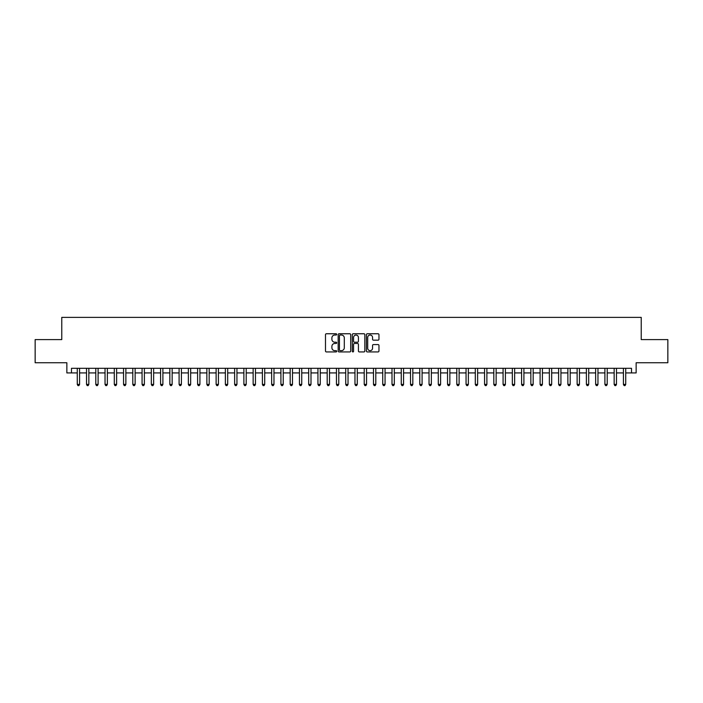 <?xml version="1.0" encoding="UTF-8"?>
<svg xmlns="http://www.w3.org/2000/svg" width="703" height="703" viewBox="0 0 703 703"><rect width="100%" height="100%" fill="white"/><g stroke="black" fill="none" stroke-linecap="round" stroke-linejoin="round"><path stroke-width="1.05" d="M336.693 334.391A0.633 0.633 0 0 0 336.052 333.758L326.403 333.758A0.905 0.905 0 0 0 325.489 334.663L325.489 351.025A0.905 0.905 0 0 0 326.403 351.931L336.052 351.931A0.633 0.633 0 0 0 336.693 351.298A0.633 0.633 0 0 0 336.052 350.656L334.804 350.656A2.909 2.909 0 0 1 331.895 347.748L331.895 346.386A2.909 2.909 0 0 1 334.804 343.477L336.052 343.477A0.633 0.633 0 0 0 336.693 342.844A0.633 0.633 0 0 0 336.052 342.212L334.804 342.212A2.909 2.909 0 0 1 331.895 339.303L331.895 337.941A2.909 2.909 0 0 1 334.804 335.032L336.052 335.032A0.633 0.633 0 0 0 336.693 334.391M378.056 340.164A0.905 0.905 0 0 0 378.961 339.259L378.961 334.663A0.905 0.905 0 0 0 378.056 333.758L367.335 333.758A0.905 0.905 0 0 0 366.421 334.663L366.421 351.025A0.905 0.905 0 0 0 367.335 351.931L378.056 351.931A0.905 0.905 0 0 0 378.961 351.025L378.961 345.481A0.905 0.905 0 0 0 378.056 344.575L373.469 344.575A0.905 0.905 0 0 0 372.555 345.481L372.555 348.231A2.434 2.434 0 0 1 370.13 350.656A2.434 2.434 0 0 1 367.695 348.231L367.695 337.458A2.434 2.434 0 0 1 370.13 335.032A2.434 2.434 0 0 1 372.555 337.458L372.555 339.259A0.905 0.905 0 0 0 373.469 340.164L378.056 340.164M71.486 372.933L71.486 368.302L631.514 368.302L631.514 372.933L636.145 372.933L636.145 362.748L667.85 362.748L667.85 339.602L641.233 339.602L641.233 317.387L61.767 317.387L61.767 339.602L35.15 339.602L35.15 362.748L66.855 362.748L66.855 372.933L77.268 372.933M350.709 334.663A0.905 0.905 0 0 0 349.795 333.758L339.074 333.758A0.905 0.905 0 0 0 338.169 334.663L338.169 351.025A0.905 0.905 0 0 0 339.074 351.931L349.795 351.931A0.905 0.905 0 0 0 350.709 351.025L350.709 334.663M353.205 333.758L363.926 333.758A0.905 0.905 0 0 1 364.831 334.663L364.831 351.025A0.905 0.905 0 0 1 363.926 351.931L359.338 351.931A0.905 0.905 0 0 1 358.425 351.025L358.425 344.391A0.905 0.905 0 0 0 357.519 343.477L354.479 343.477A0.905 0.905 0 0 0 353.565 344.391L353.565 351.298A0.633 0.633 0 0 1 352.932 351.931A0.633 0.633 0 0 1 352.291 351.298L352.291 334.663A0.905 0.905 0 0 1 353.205 333.758M79.58 372.933L86.522 372.933M88.842 372.933L95.784 372.933M98.095 372.933L105.037 372.933M107.357 372.933L114.299 372.933M116.61 372.933L123.552 372.933M125.863 372.933L132.805 372.933M135.125 372.933L142.068 372.933M144.379 372.933L151.321 372.933M153.641 372.933L160.583 372.933M162.894 372.933L169.836 372.933M172.147 372.933L179.089 372.933M181.409 372.933L188.351 372.933M190.662 372.933L197.605 372.933M199.924 372.933L206.867 372.933M209.178 372.933L216.12 372.933M218.431 372.933L225.373 372.933M227.693 372.933L234.635 372.933M236.946 372.933L243.888 372.933M246.208 372.933L253.15 372.933M255.461 372.933L262.404 372.933M264.715 372.933L271.657 372.933M273.977 372.933L280.919 372.933M283.23 372.933L290.172 372.933M292.492 372.933L299.434 372.933M301.745 372.933L308.687 372.933M310.998 372.933L317.941 372.933M320.26 372.933L327.203 372.933M329.514 372.933L336.456 372.933M338.776 372.933L345.718 372.933M348.029 372.933L354.971 372.933M357.282 372.933L364.224 372.933M366.544 372.933L373.486 372.933M375.797 372.933L382.74 372.933M385.059 372.933L392.002 372.933M394.313 372.933L401.255 372.933M403.566 372.933L410.508 372.933M412.828 372.933L419.77 372.933M422.081 372.933L429.023 372.933M431.343 372.933L438.285 372.933M440.596 372.933L447.539 372.933M449.85 372.933L456.792 372.933M459.112 372.933L466.054 372.933M468.365 372.933L475.307 372.933M477.627 372.933L484.569 372.933M486.88 372.933L493.822 372.933M496.133 372.933L503.076 372.933M505.395 372.933L512.338 372.933M514.649 372.933L521.591 372.933M523.911 372.933L530.853 372.933M533.164 372.933L540.106 372.933M542.417 372.933L549.359 372.933M551.679 372.933L558.621 372.933M560.932 372.933L567.875 372.933M570.195 372.933L577.137 372.933M579.448 372.933L586.39 372.933M588.701 372.933L595.643 372.933M597.963 372.933L604.905 372.933M607.216 372.933L614.158 372.933M616.478 372.933L623.42 372.933M625.732 372.933L631.514 372.933M340.076 335.032A0.633 0.633 0 0 0 339.435 335.665L339.435 350.024A0.633 0.633 0 0 0 340.076 350.656L341.394 350.656A2.909 2.909 0 0 0 344.303 347.748L344.303 337.941A2.909 2.909 0 0 0 341.394 335.032L340.076 335.032M358.425 337.51A2.434 2.434 0 0 0 355.999 335.076A2.434 2.434 0 0 0 353.565 337.51L353.565 341.298A0.905 0.905 0 0 0 354.479 342.212L357.519 342.212A0.905 0.905 0 0 0 358.425 341.298L358.425 337.51M79.58 368.302L79.58 384.409L77.268 384.409L77.268 368.302M79.58 384.409L78.885 385.613L77.963 385.613L77.268 384.409M88.842 368.302L88.842 384.409L86.522 384.409L86.522 368.302M88.842 384.409L88.147 385.613L87.216 385.613L86.522 384.409M98.095 368.302L98.095 384.409L95.784 384.409L95.784 368.302M98.095 384.409L97.401 385.613L96.478 385.613L95.784 384.409M107.357 368.302L107.357 384.409L105.037 384.409L105.037 368.302M107.357 384.409L106.663 385.613L105.731 385.613L105.037 384.409M116.61 368.302L116.61 384.409L114.299 384.409L114.299 368.302M116.61 384.409L115.916 385.613L114.993 385.613L114.299 384.409M125.863 368.302L125.863 384.409L123.552 384.409L123.552 368.302M125.863 384.409L125.169 385.613L124.246 385.613L123.552 384.409M135.125 368.302L135.125 384.409L132.805 384.409L132.805 368.302M135.125 384.409L134.431 385.613L133.5 385.613L132.805 384.409M144.379 368.302L144.379 384.409L142.068 384.409L142.068 368.302M144.379 384.409L143.684 385.613L142.762 385.613L142.068 384.409M153.641 368.302L153.641 384.409L151.321 384.409L151.321 368.302M153.641 384.409L152.946 385.613L152.015 385.613L151.321 384.409M162.894 368.302L162.894 384.409L160.583 384.409L160.583 368.302M162.894 384.409L162.2 385.613L161.277 385.613L160.583 384.409M172.147 368.302L172.147 384.409L169.836 384.409L169.836 368.302M172.147 384.409L171.453 385.613L170.53 385.613L169.836 384.409M181.409 368.302L181.409 384.409L179.089 384.409L179.089 368.302M181.409 384.409L180.715 385.613L179.783 385.613L179.089 384.409M190.662 368.302L190.662 384.409L188.351 384.409L188.351 368.302M190.662 384.409L189.968 385.613L189.045 385.613L188.351 384.409M199.924 368.302L199.924 384.409L197.605 384.409L197.605 368.302M199.924 384.409L199.23 385.613L198.299 385.613L197.605 384.409M209.178 368.302L209.178 384.409L206.867 384.409L206.867 368.302M209.178 384.409L208.483 385.613L207.561 385.613L206.867 384.409M218.431 368.302L218.431 384.409L216.12 384.409L216.12 368.302M218.431 384.409L217.737 385.613L216.814 385.613L216.12 384.409M227.693 368.302L227.693 384.409L225.373 384.409L225.373 368.302M227.693 384.409L226.999 385.613L226.067 385.613L225.373 384.409M236.946 368.302L236.946 384.409L234.635 384.409L234.635 368.302M236.946 384.409L236.252 385.613L235.329 385.613L234.635 384.409M246.208 368.302L246.208 384.409L243.888 384.409L243.888 368.302M246.208 384.409L245.514 385.613L244.582 385.613L243.888 384.409M255.461 368.302L255.461 384.409L253.15 384.409L253.15 368.302M255.461 384.409L254.767 385.613L253.845 385.613L253.15 384.409M264.715 368.302L264.715 384.409L262.404 384.409L262.404 368.302M264.715 384.409L264.02 385.613L263.098 385.613L262.404 384.409M273.977 368.302L273.977 384.409L271.657 384.409L271.657 368.302M273.977 384.409L273.282 385.613L272.351 385.613L271.657 384.409M283.23 368.302L283.23 384.409L280.919 384.409L280.919 368.302M283.23 384.409L282.536 385.613L281.613 385.613L280.919 384.409M292.492 368.302L292.492 384.409L290.172 384.409L290.172 368.302M292.492 384.409L291.798 385.613L290.866 385.613L290.172 384.409M301.745 368.302L301.745 384.409L299.434 384.409L299.434 368.302M301.745 384.409L301.051 385.613L300.128 385.613L299.434 384.409M310.998 368.302L310.998 384.409L308.687 384.409L308.687 368.302M310.998 384.409L310.304 385.613L309.382 385.613L308.687 384.409M320.26 368.302L320.26 384.409L317.941 384.409L317.941 368.302M320.26 384.409L319.566 385.613L318.635 385.613L317.941 384.409M329.514 368.302L329.514 384.409L327.203 384.409L327.203 368.302M329.514 384.409L328.819 385.613L327.897 385.613L327.203 384.409M338.776 368.302L338.776 384.409L336.456 384.409L336.456 368.302M338.776 384.409L338.081 385.613L337.15 385.613L336.456 384.409M348.029 368.302L348.029 384.409L345.718 384.409L345.718 368.302M348.029 384.409L347.335 385.613L346.412 385.613L345.718 384.409M357.282 368.302L357.282 384.409L354.971 384.409L354.971 368.302M357.282 384.409L356.588 385.613L355.665 385.613L354.971 384.409M366.544 368.302L366.544 384.409L364.224 384.409L364.224 368.302M366.544 384.409L365.85 385.613L364.919 385.613L364.224 384.409M375.797 368.302L375.797 384.409L373.486 384.409L373.486 368.302M375.797 384.409L375.103 385.613L374.181 385.613L373.486 384.409M385.059 368.302L385.059 384.409L382.74 384.409L382.74 368.302M385.059 384.409L384.365 385.613L383.434 385.613L382.74 384.409M394.313 368.302L394.313 384.409L392.002 384.409L392.002 368.302M394.313 384.409L393.618 385.613L392.696 385.613L392.002 384.409M403.566 368.302L403.566 384.409L401.255 384.409L401.255 368.302M403.566 384.409L402.872 385.613L401.949 385.613L401.255 384.409M412.828 368.302L412.828 384.409L410.508 384.409L410.508 368.302M412.828 384.409L412.134 385.613L411.202 385.613L410.508 384.409M422.081 368.302L422.081 384.409L419.77 384.409L419.77 368.302M422.081 384.409L421.387 385.613L420.464 385.613L419.77 384.409M431.343 368.302L431.343 384.409L429.023 384.409L429.023 368.302M431.343 384.409L430.649 385.613L429.718 385.613L429.023 384.409M440.596 368.302L440.596 384.409L438.285 384.409L438.285 368.302M440.596 384.409L439.902 385.613L438.98 385.613L438.285 384.409M449.85 368.302L449.85 384.409L447.539 384.409L447.539 368.302M449.85 384.409L449.155 385.613L448.233 385.613L447.539 384.409M459.112 368.302L459.112 384.409L456.792 384.409L456.792 368.302M459.112 384.409L458.418 385.613L457.486 385.613L456.792 384.409M468.365 368.302L468.365 384.409L466.054 384.409L466.054 368.302M468.365 384.409L467.671 385.613L466.748 385.613L466.054 384.409M477.627 368.302L477.627 384.409L475.307 384.409L475.307 368.302M477.627 384.409L476.933 385.613L476.001 385.613L475.307 384.409M486.88 368.302L486.88 384.409L484.569 384.409L484.569 368.302M486.88 384.409L486.186 385.613L485.263 385.613L484.569 384.409M496.133 368.302L496.133 384.409L493.822 384.409L493.822 368.302M496.133 384.409L495.439 385.613L494.517 385.613L493.822 384.409M505.395 368.302L505.395 384.409L503.076 384.409L503.076 368.302M505.395 384.409L504.701 385.613L503.77 385.613L503.076 384.409M514.649 368.302L514.649 384.409L512.338 384.409L512.338 368.302M514.649 384.409L513.955 385.613L513.032 385.613L512.338 384.409M523.911 368.302L523.911 384.409L521.591 384.409L521.591 368.302M523.911 384.409L523.217 385.613L522.285 385.613L521.591 384.409M533.164 368.302L533.164 384.409L530.853 384.409L530.853 368.302M533.164 384.409L532.47 385.613L531.547 385.613L530.853 384.409M542.417 368.302L542.417 384.409L540.106 384.409L540.106 368.302M542.417 384.409L541.723 385.613L540.8 385.613L540.106 384.409M551.679 368.302L551.679 384.409L549.359 384.409L549.359 368.302M551.679 384.409L550.985 385.613L550.054 385.613L549.359 384.409M560.932 368.302L560.932 384.409L558.621 384.409L558.621 368.302M560.932 384.409L560.238 385.613L559.316 385.613L558.621 384.409M570.195 368.302L570.195 384.409L567.875 384.409L567.875 368.302M570.195 384.409L569.5 385.613L568.569 385.613L567.875 384.409M579.448 368.302L579.448 384.409L577.137 384.409L577.137 368.302M579.448 384.409L578.754 385.613L577.831 385.613L577.137 384.409M588.701 368.302L588.701 384.409L586.39 384.409L586.39 368.302M588.701 384.409L588.007 385.613L587.084 385.613L586.39 384.409M597.963 368.302L597.963 384.409L595.643 384.409L595.643 368.302M597.963 384.409L597.269 385.613L596.337 385.613L595.643 384.409M607.216 368.302L607.216 384.409L604.905 384.409L604.905 368.302M607.216 384.409L606.522 385.613L605.599 385.613L604.905 384.409M616.478 368.302L616.478 384.409L614.158 384.409L614.158 368.302M616.478 384.409L615.784 385.613L614.853 385.613L614.158 384.409M625.732 368.302L625.732 384.409L623.42 384.409L623.42 368.302M625.732 384.409L625.037 385.613L624.115 385.613L623.42 384.409"/></g></svg>

